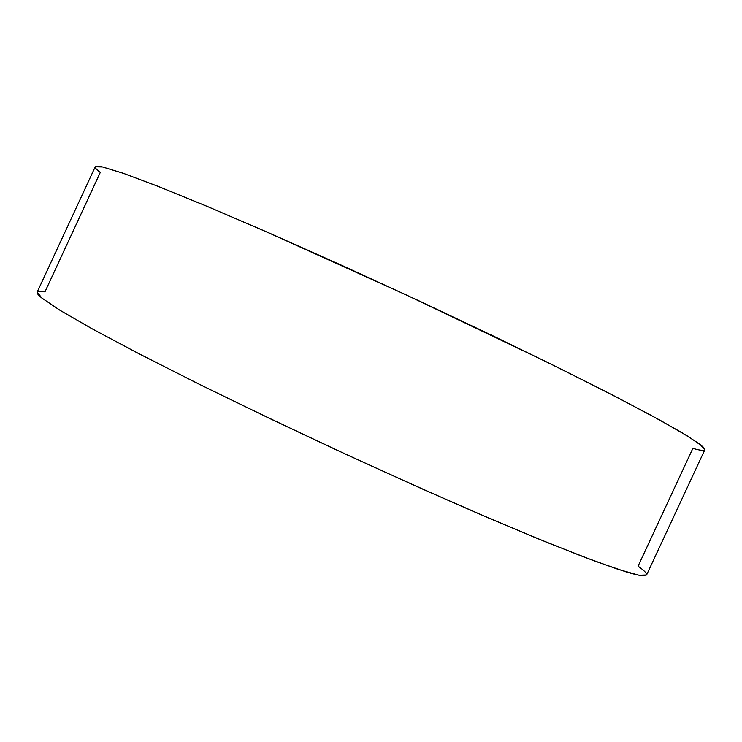 <?xml version="1.0" encoding="UTF-8"?>
<svg xmlns="http://www.w3.org/2000/svg" width="742" height="742" viewBox="0 0 742 742"><rect width="100%" height="100%" fill="white"/><g stroke="black" fill="none" stroke-linecap="round" stroke-linejoin="round"><path stroke-width="1.11" d="M37.183 292.116L41.877 298.061L59.685 310.1L91.414 328.418L136.927 352.691L194.775 382.019C238.636 403.629 285.271 425.991 334.67 449.086C384.198 471.912 431.371 493.096 476.197 512.648L535.937 537.904L583.852 556.992L618.318 569.42L639.01 575.245L646.579 574.994L704.835 449.763L699.947 444.245L681.935 432.642L650.001 414.741L604.303 390.821L546.307 361.771L406.236 294.917L264.764 231.077L205.144 205.534L157.378 186.075L123.089 173.229L102.6 166.969L95.236 166.792L37.183 292.116C36.673 293.099 38.204 295.066 41.793 297.996L60.158 310.397L93.223 329.411L140.794 354.695L201.184 385.2L271.164 419.193L346.106 454.382L420.668 488.245L489.572 518.408L548.44 543.014L594.296 560.933L625.756 571.776C633.779 574.206 639.456 575.542 642.795 575.792L646.616 574.92M703.722 450.338C701.904 450.57 698.278 449.921 692.861 448.4L638.083 566.165C642.674 569.448 645.438 571.934 646.375 573.622M37.239 292.014C37.925 291.059 40.495 291.022 44.947 291.903L100.291 172.422C96.673 169.723 94.976 167.877 95.199 166.885M704.807 449.819L702.869 446.647L688.595 436.676L659.796 420.074L616.314 396.998L559.366 368.217L491.723 335.254L417.672 300.232L342.405 265.645L271.322 233.953L209.151 207.222L159.298 186.826L123.617 173.415L102.489 166.95C98.009 165.948 95.588 165.902 95.226 166.802"/></g></svg>
